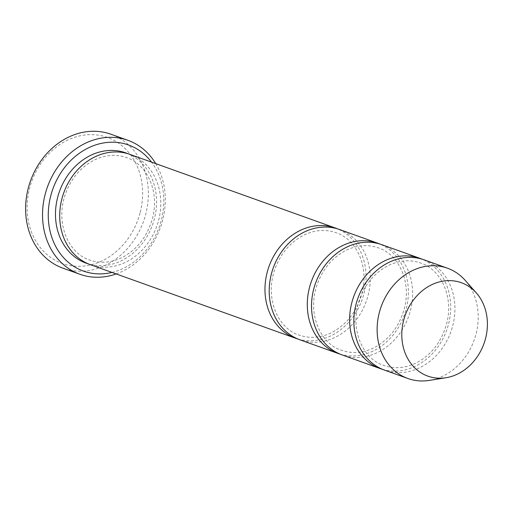 <?xml version="1.0" encoding="UTF-8"?>
<svg xmlns="http://www.w3.org/2000/svg" width="512" height="512" viewBox="0 0 512 512"><rect width="100%" height="100%" fill="white"/><g stroke="black" fill="none" stroke-linecap="round" stroke-linejoin="round"><path stroke-width="0.38" stroke-dasharray="2.56 1.92" d="M382.522 369.344A58.592 49.421 109.7 0 0 448.448 324.48A58.592 49.421 109.7 0 0 422.029 259.149M381.843 244.678A58.592 49.421 -70.3 0 1 410.362 310.822A58.592 49.421 -70.3 0 1 342.298 354.989M111.994 272.429A66.963 56.48 109.7 0 0 159.194 227.11A66.963 56.48 109.7 0 0 151.533 162.125M465.178 280.333A58.592 49.421 -70.3 0 1 475.955 334.342A58.592 49.421 -70.3 0 1 429.306 380.403M424.16 259.853A58.592 49.421 -70.3 0 1 452.678 325.997A58.592 49.421 -70.3 0 1 384.621 370.163M340.205 354.176A58.592 49.421 109.7 0 0 406.125 309.306A58.592 49.421 109.7 0 0 379.706 243.981M339.52 229.51A58.592 49.421 -70.3 0 1 368.038 295.654A58.592 49.421 -70.3 0 1 299.974 339.821M297.882 339.002A58.592 49.421 109.7 0 0 363.808 294.138A58.592 49.421 109.7 0 0 337.382 228.806M130.029 154.413A58.592 49.421 -70.3 0 1 158.547 220.557A58.592 49.421 -70.3 0 1 90.483 264.723M116.186 273.933A71.149 60.013 109.7 0 0 162.547 220.634A71.149 60.013 109.7 0 0 155.725 163.622M110.989 134.253A71.149 60.013 -70.3 0 1 145.619 214.566A71.149 60.013 -70.3 0 1 62.97 268.198M140.051 213.024A66.963 56.48 -70.3 0 1 42.477 250.17A66.963 56.48 -70.3 0 1 72.058 138.202A66.963 56.48 -70.3 0 1 140.051 213.024M127.891 153.709A58.592 49.421 -70.3 0 1 154.317 219.04A58.592 49.421 -70.3 0 1 88.39 263.904M446.522 324.166C454.118 296.672 440.762 269.133 420.307 262.918C409.728 259.36 398.899 260.32 387.814 265.792C374.189 273.075 364.602 284.774 359.046 300.877C349.293 330.752 363.853 359.597 383.91 365.459C394.419 369.107 405.21 368.262 416.288 362.931C431.258 355.021 441.331 342.099 446.522 324.166M404.198 308.998C411.795 281.498 398.438 253.965 377.984 247.744C367.411 244.192 356.576 245.146 345.491 250.618C331.866 257.907 322.278 269.6 316.723 285.709C306.97 315.578 321.53 344.429 341.587 350.291C352.096 353.933 362.886 353.088 373.965 347.757C388.934 339.846 399.008 326.925 404.198 308.998M152.384 218.726C159.981 191.232 146.63 163.699 126.17 157.478C115.597 153.92 104.762 154.88 93.677 160.352C80.058 167.642 70.464 179.334 64.909 195.443C55.155 225.312 69.722 254.157 89.773 260.019C100.282 263.667 111.078 262.822 122.157 257.491C137.12 249.581 147.2 236.659 152.384 218.726M361.875 293.824C369.472 266.33 356.122 238.79 335.661 232.576C325.088 229.018 314.259 229.978 303.174 235.45C289.549 242.733 279.955 254.432 274.4 270.541C264.646 300.41 279.213 329.254 299.27 335.117C309.773 338.765 320.57 337.92 331.648 332.589C346.611 324.678 356.691 311.757 361.875 293.824"/><path stroke-width="0.77" d="M422.029 259.149A58.592 49.421 109.7 0 0 419.93 258.336A58.592 49.421 109.7 0 0 351.866 302.502A58.592 49.421 109.7 0 0 380.39 368.646A58.592 49.421 109.7 0 0 382.522 369.344M380.39 368.646L342.298 354.989A58.592 49.421 -70.3 0 1 315.546 283.155A58.592 49.421 -70.3 0 1 381.843 244.678L419.93 258.336M151.533 162.125A66.963 56.48 109.7 0 0 95.584 144.947A66.963 56.48 109.7 0 0 50.835 195.488A66.963 56.48 109.7 0 0 111.994 272.429M485.491 338.726A49.619 41.856 -70.3 0 1 445.984 377.734A49.619 41.856 -70.3 0 1 405.197 315.296A49.619 41.856 -70.3 0 1 476.365 292.986A49.619 41.856 -70.3 0 1 485.491 338.726M445.984 377.734L429.306 380.403A58.592 49.421 -70.3 0 1 407.898 378.502A58.592 49.421 -70.3 0 1 381.146 306.675A58.592 49.421 -70.3 0 1 447.437 268.198A58.592 49.421 -70.3 0 1 465.178 280.333L476.365 292.986M407.898 378.502L384.621 370.163A58.592 49.421 -70.3 0 1 357.869 298.33A58.592 49.421 -70.3 0 1 424.16 259.853L447.437 268.198M379.706 243.981A58.592 49.421 109.7 0 0 377.606 243.162A58.592 49.421 109.7 0 0 309.549 287.328A58.592 49.421 109.7 0 0 338.067 353.472A58.592 49.421 109.7 0 0 340.205 354.176M338.067 353.472L299.974 339.821A58.592 49.421 -70.3 0 1 273.222 267.987A58.592 49.421 -70.3 0 1 339.52 229.51L377.606 243.162M337.382 228.806A58.592 49.421 109.7 0 0 335.29 227.994A58.592 49.421 109.7 0 0 267.226 272.16A58.592 49.421 109.7 0 0 295.744 338.304A58.592 49.421 109.7 0 0 297.882 339.002M295.744 338.304L90.483 264.723A58.592 49.421 -70.3 0 1 63.731 192.89A58.592 49.421 -70.3 0 1 130.029 154.413L335.29 227.994M155.725 163.622A71.149 60.013 109.7 0 0 127.917 140.32A71.149 60.013 109.7 0 0 45.267 193.946A71.149 60.013 109.7 0 0 79.898 274.266A71.149 60.013 109.7 0 0 116.186 273.933M79.898 274.266L62.97 268.198A71.149 60.013 -70.3 0 1 30.49 180.973A71.149 60.013 -70.3 0 1 110.989 134.253L127.917 140.32M88.39 263.904A58.592 49.421 -70.3 0 1 59.501 191.373A58.592 49.421 -70.3 0 1 127.891 153.709"/></g></svg>
